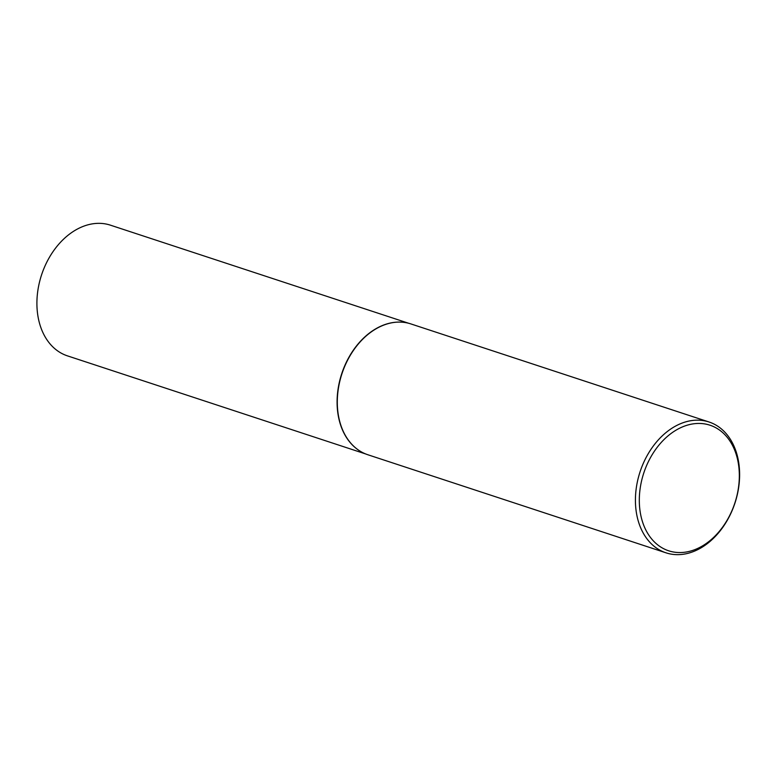 <?xml version="1.0" encoding="UTF-8"?>
<svg xmlns="http://www.w3.org/2000/svg" width="778" height="778" viewBox="0 0 778 778"><rect width="100%" height="100%" fill="white"/><g stroke="black" fill="none" stroke-linecap="round" stroke-linejoin="round"><path stroke-width="1.17" d="M359.319 450.647A68.795 49.899 -71.8 0 1 359.212 450.579A68.795 49.899 -71.8 0 1 339.334 420.674A68.795 49.899 -71.8 0 1 351.316 353.251A68.795 49.899 -71.8 0 1 401.448 322.16A68.795 49.899 -71.8 0 1 401.584 322.16M365.777 453.992L67.453 355.867A68.795 49.899 -71.8 0 1 39.153 321.936A68.795 49.899 -71.8 0 1 54.625 249.378A68.795 49.899 -71.8 0 1 110.447 225.173L408.761 323.298M666.007 552.827L367.877 454.76A68.863 49.948 -71.8 0 1 359.436 450.725A68.863 49.948 -71.8 0 1 339.548 420.791A68.863 49.948 -71.8 0 1 351.53 353.3A68.863 49.948 -71.8 0 1 401.72 322.17A68.863 49.948 -71.8 0 1 410.91 323.93L709.04 421.997A68.863 49.948 -71.8 0 1 737.369 455.966A68.863 49.948 -71.8 0 1 721.877 528.602A68.863 49.948 -71.8 0 1 666.007 552.827A68.863 49.948 -71.8 0 1 637.668 518.858A68.863 49.948 -71.8 0 1 653.16 446.222A68.863 49.948 -71.8 0 1 709.04 421.997M737.174 457.814A66.111 47.954 108.2 0 0 674.779 430.934A66.111 47.954 108.2 0 0 641.471 518.197A66.111 47.954 108.2 0 0 703.866 545.067A66.111 47.954 108.2 0 0 737.174 457.814"/></g></svg>
